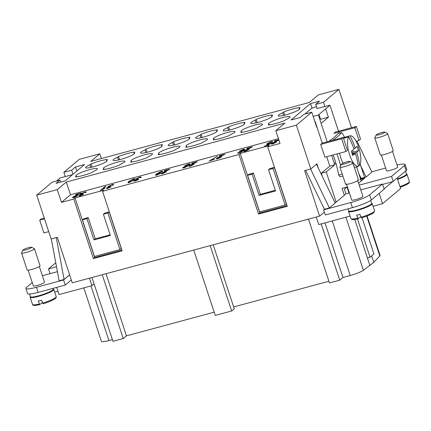 <?xml version="1.0" encoding="UTF-8"?>
<svg xmlns="http://www.w3.org/2000/svg" width="431" height="431" viewBox="0 0 431 431"><rect width="100%" height="100%" fill="white"/><g stroke="black" fill="none" stroke-linecap="round" stroke-linejoin="round"><path stroke-width="0.65" d="M23.021 250.028L21.577 252.808A6.788 1.002 -18.2 0 0 21.55 252.975A6.788 1.002 -18.2 0 0 26.07 252.48A6.788 1.002 -18.2 0 0 34.453 248.73A6.788 1.002 -18.2 0 0 34.335 248.612L31.522 247.232A4.526 0.668 -18.2 0 0 28.591 247.642A4.526 0.668 -18.2 0 0 23.021 250.028A4.526 0.668 -18.2 0 0 26.011 249.808A4.526 0.668 -18.2 0 0 31.522 247.232M21.55 252.975L27.142 269.989A6.788 1.002 -18.2 0 0 31.662 269.494A6.788 1.002 -18.2 0 0 40.045 265.744L34.453 248.73M29.556 294.001L30.45 296.711A11.998 1.772 -18.2 0 0 38.429 295.838A11.998 1.772 -18.2 0 0 53.245 289.217L52.97 288.377M39.345 266.503L44.501 282.192A5.883 0.867 161.8 0 1 37.233 285.441A5.883 0.867 161.8 0 1 33.316 285.866L28.16 270.178M42.297 302.503L39.754 304.642L38.235 301.037A12.451 1.843 -18.2 0 0 39.841 300.622A12.451 1.843 -18.2 0 0 41.521 300.148L42.998 303.78C47.895 302.422 52.038 300.66 55.421 298.489C56.219 297.697 56.477 297.11 56.192 296.727L53.816 289.497A12.451 1.843 -18.2 0 0 53.228 289.174M30.434 296.668A12.451 1.843 -18.2 0 0 30.159 297.277A12.451 1.843 -18.2 0 0 38.44 296.372A12.451 1.843 -18.2 0 0 53.816 289.497M349.924 161.399L352.736 162.778A6.788 1.002 161.8 0 1 352.854 162.896A6.788 1.002 161.8 0 1 344.471 166.646A6.788 1.002 161.8 0 1 339.951 167.136A6.788 1.002 161.8 0 1 339.978 166.969L341.422 164.195A4.526 0.668 161.8 0 1 346.993 161.808A4.526 0.668 161.8 0 1 349.924 161.399A4.526 0.668 161.8 0 1 344.417 163.974A4.526 0.668 161.8 0 1 341.422 164.195M352.854 162.896L358.447 179.91A6.788 1.002 161.8 0 1 350.064 183.66A6.788 1.002 161.8 0 1 345.543 184.15L339.951 167.136M370.682 200.453L371.646 203.378A11.998 1.772 161.8 0 1 356.83 210.005A11.998 1.772 161.8 0 1 348.851 210.872L348.167 208.798M360.699 216.669L358.156 218.808L356.636 215.198A12.451 1.843 -18.2 0 0 358.242 214.789A12.451 1.843 -18.2 0 0 359.923 214.315L361.399 217.946C367.374 216.114 371.517 214.347 373.822 212.65L374.593 210.894A12.451 1.843 161.8 0 1 374.065 211.74A12.451 1.843 161.8 0 1 360.903 217.294M371.63 203.34A12.451 1.843 161.8 0 1 372.217 203.664A12.451 1.843 161.8 0 1 356.841 210.538A12.451 1.843 161.8 0 1 348.56 211.443A12.451 1.843 161.8 0 1 348.835 210.834M358.156 218.808L358.107 218.835C353.097 219.966 352.246 219.605 352.116 219.573L350.936 218.673L348.56 211.443M357.59 180.196L362.902 196.358A5.883 0.867 161.8 0 1 355.634 199.607A5.883 0.867 161.8 0 1 351.718 200.032L346.405 183.87M376.22 134.903L374.776 137.683A6.788 1.002 -18.2 0 0 374.754 137.85A6.788 1.002 -18.2 0 0 379.269 137.354A6.788 1.002 -18.2 0 0 387.652 133.605A6.788 1.002 -18.2 0 0 387.534 133.486L384.727 132.107A4.526 0.668 -18.2 0 0 381.791 132.516A4.526 0.668 -18.2 0 0 376.22 134.903A4.526 0.668 -18.2 0 0 379.215 134.682A4.526 0.668 -18.2 0 0 384.727 132.107M374.754 137.85L380.347 154.864A6.788 1.002 -18.2 0 0 384.861 154.368A6.788 1.002 -18.2 0 0 393.25 150.618L387.652 133.605M397.447 178.892A11.998 1.772 -18.2 0 0 406.444 174.092L405.496 171.204M392.544 151.378L397.7 167.066A5.883 0.867 161.8 0 1 390.438 170.315A5.883 0.867 161.8 0 1 386.521 170.741L381.365 155.052M397.608 179.382A12.451 1.843 -18.2 0 0 407.015 174.372A12.451 1.843 -18.2 0 0 406.433 174.049M342.241 174.108L338.701 175.061A24.901 8.501 74.9 0 0 340.156 176.775L342.877 176.037M340.156 176.775A24.901 8.501 74.9 0 1 338.701 175.061A113.375 105.234 -130.1 0 0 333.163 154.961M328.643 141.406A113.375 16.755 -18.2 0 0 334.273 137.263A113.375 16.755 -18.2 0 0 337.85 133.637L341.627 132.619A117.491 17.364 161.8 0 1 338.006 136.255A117.491 17.364 161.8 0 1 332.414 140.387M344.471 137.322A117.491 109.048 -130.1 0 0 343.076 134.332A24.901 8.501 74.9 0 0 341.627 132.619M348.679 136.923A15.845 5.409 74.9 0 0 349.622 154.804A15.845 5.409 74.9 0 0 358.296 166.414A15.845 5.409 74.9 0 0 358.371 166.393A90.515 84.018 -130.1 0 0 355.44 153.458A90.515 13.377 161.8 0 1 352.687 155.489A89.971 83.512 -130.1 0 0 351.292 151.238A90.515 13.377 -18.2 0 0 354.045 149.207A90.515 84.018 -130.1 0 0 348.679 136.923L343.992 138.189A15.845 5.409 -105.1 0 1 344.584 137.494A15.845 5.409 -105.1 0 1 345.279 137.101L349.972 135.84A90.515 84.018 49.9 0 1 355.333 148.119L353.803 148.533M355.333 148.119A90.515 13.377 -18.2 0 0 357.089 146.357A89.971 83.512 49.9 0 1 358.49 150.608A90.515 13.377 161.8 0 1 356.728 152.375A90.515 84.018 49.9 0 1 359.659 165.31A15.845 5.409 74.9 0 0 358.716 147.429A15.845 5.409 74.9 0 0 350.047 135.819A15.845 5.409 74.9 0 0 349.972 135.84M359.659 165.31L358.258 165.687M269.181 124.187A11.319 1.676 161.8 0 1 268.578 123.88A11.319 1.676 161.8 0 1 273.044 120.933A11.319 1.676 161.8 0 1 284.007 117.259A11.319 1.676 161.8 0 1 290.079 116.806A11.319 1.676 161.8 0 1 285.613 119.753L284.665 120.556A13.582 2.01 161.8 0 1 268.233 124.985L269.181 124.187L269.407 124.877M283.663 111.995A13.582 2.01 161.8 0 1 300.095 107.567L299.146 108.364A11.319 1.676 161.8 0 1 299.75 108.671A11.319 1.676 161.8 0 1 291.07 113.267A11.319 1.676 161.8 0 1 278.846 116.047A11.319 1.676 161.8 0 1 278.243 115.74A11.319 1.676 161.8 0 1 282.714 112.793L283.663 111.995L284.713 115.196M299.146 108.364L299.448 109.275M241.651 131.606A11.319 1.676 161.8 0 1 241.053 131.299A11.319 1.676 161.8 0 1 245.519 128.352A11.319 1.676 161.8 0 1 256.477 124.678A11.319 1.676 161.8 0 1 262.554 124.23A11.319 1.676 161.8 0 1 258.088 127.177L257.14 127.975A13.582 2.01 161.8 0 1 240.703 132.403L241.651 131.606L241.883 132.301M214.126 139.024A11.319 1.676 161.8 0 1 213.523 138.717A11.319 1.676 161.8 0 1 217.994 135.77A11.319 1.676 161.8 0 1 228.953 132.101A11.319 1.676 161.8 0 1 235.03 131.649A11.319 1.676 161.8 0 1 230.558 134.596L229.61 135.393A13.582 2.01 161.8 0 1 213.178 139.827L214.126 139.024L214.352 139.719M186.601 146.448A11.319 1.676 161.8 0 1 185.998 146.141A11.319 1.676 161.8 0 1 190.464 143.194A11.319 1.676 161.8 0 1 201.428 139.52A11.319 1.676 161.8 0 1 207.5 139.068A11.319 1.676 161.8 0 1 203.033 142.014L202.085 142.817A13.582 2.01 161.8 0 1 185.653 147.246L186.601 146.448L186.828 147.138M159.071 153.867A11.319 1.676 161.8 0 1 158.473 153.56A11.319 1.676 161.8 0 1 162.94 150.613A11.319 1.676 161.8 0 1 173.903 146.939A11.319 1.676 161.8 0 1 179.975 146.492A11.319 1.676 161.8 0 1 175.509 149.438L174.56 150.236A13.582 2.01 161.8 0 1 158.123 154.664L159.071 153.867L159.303 154.562M131.547 161.286A11.319 1.676 161.8 0 1 130.943 160.978A11.319 1.676 161.8 0 1 135.415 158.032A11.319 1.676 161.8 0 1 146.373 154.363A11.319 1.676 161.8 0 1 152.45 153.91A11.319 1.676 161.8 0 1 147.978 156.857L147.03 157.654A13.582 2.01 161.8 0 1 130.598 162.088L131.547 161.286L131.773 161.981M104.022 168.71A11.319 1.676 161.8 0 1 103.418 168.402A11.319 1.676 161.8 0 1 107.89 165.456A11.319 1.676 161.8 0 1 118.848 161.781A11.319 1.676 161.8 0 1 124.925 161.334A11.319 1.676 161.8 0 1 120.454 164.281L119.506 165.078A13.582 2.01 161.8 0 1 103.074 169.507L104.022 168.71L104.248 169.399M76.497 176.128A11.319 1.676 161.8 0 1 75.894 175.821A11.319 1.676 161.8 0 1 80.36 172.874A11.319 1.676 161.8 0 1 91.324 169.2A11.319 1.676 161.8 0 1 97.395 168.753A11.319 1.676 161.8 0 1 92.929 171.7L91.981 172.497A13.582 2.01 161.8 0 1 75.544 176.925L76.497 176.128L76.723 176.823M256.133 119.414A13.582 2.01 161.8 0 1 272.57 114.985L271.622 115.783A11.319 1.676 161.8 0 1 272.22 116.09A11.319 1.676 161.8 0 1 263.546 120.685A11.319 1.676 161.8 0 1 251.321 123.471A11.319 1.676 161.8 0 1 250.718 123.164A11.319 1.676 161.8 0 1 255.184 120.217L256.133 119.414L257.188 122.614M271.622 115.783L271.918 116.699M228.608 126.838A13.582 2.01 161.8 0 1 245.04 122.409L244.091 123.207A11.319 1.676 161.8 0 1 244.695 123.514A11.319 1.676 161.8 0 1 236.021 128.109A11.319 1.676 161.8 0 1 223.791 130.889A11.319 1.676 161.8 0 1 223.193 130.582A11.319 1.676 161.8 0 1 227.66 127.635L228.608 126.838L229.658 130.038M244.091 123.207L244.393 124.117M201.083 134.256A13.582 2.01 161.8 0 1 217.515 129.828L216.567 130.625A11.319 1.676 161.8 0 1 217.17 130.932A11.319 1.676 161.8 0 1 208.491 135.528A11.319 1.676 161.8 0 1 196.267 138.313A11.319 1.676 161.8 0 1 195.663 138.001A11.319 1.676 161.8 0 1 200.135 135.054L201.083 134.256L202.134 137.457M216.567 130.625L216.868 131.536M173.558 141.68A13.582 2.01 161.8 0 1 189.99 137.247L189.042 138.044A11.319 1.676 161.8 0 1 189.64 138.356A11.319 1.676 161.8 0 1 180.966 142.947A11.319 1.676 161.8 0 1 168.742 145.732A11.319 1.676 161.8 0 1 168.138 145.425A11.319 1.676 161.8 0 1 172.605 142.478L173.558 141.68L174.609 144.875M189.042 138.044L189.338 138.96M146.028 149.099A13.582 2.01 161.8 0 1 162.465 144.671L161.512 145.468A11.319 1.676 161.8 0 1 162.115 145.775A11.319 1.676 161.8 0 1 153.441 150.371A11.319 1.676 161.8 0 1 141.212 153.15A11.319 1.676 161.8 0 1 140.614 152.843A11.319 1.676 161.8 0 1 145.08 149.896L146.028 149.099L147.079 152.299M161.512 145.468L161.814 146.378M118.503 156.518A13.582 2.01 161.8 0 1 134.935 152.089L133.987 152.886A11.319 1.676 161.8 0 1 134.591 153.194A11.319 1.676 161.8 0 1 125.911 157.789A11.319 1.676 161.8 0 1 113.687 160.574A11.319 1.676 161.8 0 1 113.084 160.267A11.319 1.676 161.8 0 1 117.555 157.32L118.503 156.518L119.554 159.718M133.987 152.886L134.289 153.797M90.979 163.942A13.582 2.01 161.8 0 1 107.411 159.508L106.462 160.31A11.319 1.676 161.8 0 1 107.066 160.618A11.319 1.676 161.8 0 1 98.387 165.213A11.319 1.676 161.8 0 1 86.162 167.993A11.319 1.676 161.8 0 1 85.559 167.686A11.319 1.676 161.8 0 1 90.031 164.739L90.979 163.942L92.029 167.136M106.462 160.31L106.764 161.221M85.995 192.42C86.335 191.924 85.925 191.795 84.762 192.027L80.462 194.316M84.945 192.7L84.287 192.366L81.723 193.6L82.391 193.918L83.135 193.686L80.026 195.227L80.619 195.469L83.722 194.225L80.182 195.846C79.078 196.057 78.701 195.933 79.04 195.485L81.039 194.424L80.683 193.885L84.745 191.984C85.909 191.752 86.324 191.881 85.984 192.377L85.009 192.679M86.125 192.064L85.984 192.377M80.452 194.295L80.699 193.928M81.039 194.424L78.9 195.803M83.625 194.289L80.629 195.512L80.042 195.27M83.145 193.729L82.407 193.961L81.739 193.643M81.588 193.907L81.723 193.6M113.525 185.001C113.865 184.506 113.45 184.371 112.286 184.608L107.987 186.898M112.475 185.276L111.812 184.947L109.248 186.176L109.916 186.499L110.659 186.262L107.556 187.808L108.143 188.051L111.246 186.806L107.712 188.428C106.608 188.633 106.225 188.514 106.57 188.067L108.569 187.006L108.208 186.467L112.27 184.565C113.439 184.328 113.849 184.463 113.509 184.958L112.534 185.26M113.655 184.64L113.509 184.958M107.976 186.876L108.224 186.51M108.569 187.006L106.425 188.385M111.155 186.871L108.159 188.094L107.567 187.846M110.675 186.305L109.932 186.542L109.264 186.219M109.248 186.176L109.113 186.461M141.05 177.577C141.39 177.082 140.98 176.952 139.811 177.184L135.512 179.479M140 177.858L139.342 177.529L136.778 178.757L137.446 179.08L138.184 178.843L135.081 180.384L135.668 180.632L138.777 179.382L135.237 181.004C134.133 181.214 133.75 181.095 134.095 180.643L136.094 179.582L135.738 179.043L139.8 177.141C140.964 176.909 141.373 177.039 141.034 177.534L140.059 177.836M141.179 177.222L141.034 177.534M135.506 179.458L135.749 179.086M136.094 179.582L133.949 180.961M138.68 179.447L135.684 180.67L135.097 180.427M138.2 178.887L137.457 179.124L136.789 178.8M136.778 178.757L136.638 179.043M162.39 172.976L163.101 173.235L166.49 171.834L162.622 173.623C161.383 173.871 160.973 173.741 161.41 173.235L168.009 169.884L164.141 170.929L164.674 170.482L169.9 169.071L162.282 173.214M168.009 169.884L161.42 173.278M166.398 171.904L163.112 173.278L162.406 173.02M169.819 169.141L164.233 170.902M189.915 165.558L190.626 165.811L194.015 164.416L190.146 166.204C188.907 166.452 188.503 166.323 188.934 165.816L195.534 162.465L191.666 163.511L192.199 163.058L197.425 161.652L189.807 165.795M195.534 162.465L188.756 166.177M188.746 166.156L188.945 165.86M193.923 164.48L190.642 165.854L189.931 165.601M197.344 161.717L191.763 163.484M217.445 158.139L218.156 158.392L221.539 156.997L217.677 158.78C216.432 159.034 216.028 158.899 216.459 158.392L223.064 155.047L219.19 156.087L219.724 155.639L224.955 154.228L217.337 158.371M223.064 155.047L216.475 158.436M221.448 157.062L218.167 158.436L217.456 158.177M224.869 154.298L219.287 156.06M244.97 150.715L245.681 150.974L249.07 149.573L245.201 151.362C243.957 151.61 243.553 151.48 243.984 150.974L250.589 147.623L246.721 148.668L247.254 148.221L252.48 146.809L244.862 150.952M250.589 147.623L243.806 151.335M243.801 151.313L244 151.017M248.978 149.643L245.692 151.012L244.986 150.758M252.399 146.879L246.812 148.641M278.922 140.07L272.494 143.297L273.206 143.55L276.594 142.155L272.726 143.943C271.487 144.191 271.083 144.062 271.514 143.555L278.114 140.204L274.245 141.244L274.779 140.797L278.803 139.714M278.114 140.204L271.331 143.916M271.325 143.895L271.525 143.593M276.503 142.219L273.222 143.593L272.511 143.34M278.819 139.757L274.342 141.223M272.57 142.117C272.915 141.621 272.494 141.492 271.293 141.74L268.675 142.758L266.724 144.261M271.487 142.392L270.83 142.079L268.055 143.458L268.712 143.868L271.428 142.925L268.341 145.08L264.429 146.136L268.104 144.843L269.731 143.712L267.958 144.347C266.794 144.568 266.466 144.38 266.978 143.776L271.282 141.697C272.478 141.449 272.904 141.578 272.554 142.074L271.552 142.37M272.699 141.761L272.554 142.074M266.719 144.24L266.988 143.819M269.731 143.712L268.12 144.886L264.526 146.109M271.331 142.99L268.723 143.911L268.071 143.501M268.055 143.458L267.861 143.83M240.617 150.828L241.134 151.265L243.677 150.02L243.159 149.541L240.412 151.211M240.627 150.866L241.144 151.308L243.881 149.659M243.687 150.063L243.892 149.681M237.653 153.005L238.785 152.423L238.672 152.725L240.379 152.321L242.965 150.705L240.444 151.728L239.313 151.61L239.582 151.125L243.59 149.164L244.792 149.282L244.145 150.263L241.398 152.095L238.887 153.064C237.847 153.28 237.476 153.167 237.777 152.719L237.659 153.021M244.797 149.304L243.607 149.207L239.318 151.626M242.965 150.705L240.39 152.358L238.65 152.698M238.785 152.423L238.672 152.725M238.736 152.482L237.788 152.763M214.627 159.303L209.067 161.059L217.52 156.232L210.84 160.278M217.434 156.302L209.164 161.032M183.935 167.206L184.495 167.465L186.467 166.544L185.901 166.28L183.832 167.433M183.945 167.25L184.511 167.508L186.596 166.344M185.691 165.547L186.386 165.892L188.87 164.701L188.18 164.356L185.545 165.849M185.702 165.59L186.402 165.93L188.88 164.744M187.485 166.258L187.21 165.806L187.485 166.258L184.053 167.848C182.922 168.068 182.55 167.945 182.938 167.476L185.007 166.398L184.683 165.822L188.649 163.974C189.931 163.721 190.335 163.877 189.861 164.437L187.21 165.806L187.501 166.301M189.877 164.48C190.346 163.92 189.942 163.764 188.659 164.017L184.7 165.865M190.076 164.049L189.861 164.437M185.007 166.398L182.776 167.81M182.766 167.788L182.954 167.519M156.501 174.463L156.976 174.932L159.659 173.585L159.831 173.246L159.648 173.542L159.039 173.154L156.275 174.824M156.491 174.42L156.965 174.889L159.659 173.585M162.46 171.721C162.762 171.274 162.395 171.161 161.366 171.376L156.114 174.178L155.446 175.137M161.463 171.969L160.876 171.721L157.288 173.688L159.766 172.68L160.908 172.793L160.628 173.289L156.625 175.239L155.44 175.115L156.097 174.135L161.35 171.333C162.379 171.118 162.746 171.231 162.444 171.678L161.528 171.953M162.573 171.393L162.444 171.678M160.914 172.815L159.782 172.718L157.288 173.688M130.868 181.737L132.883 180.325C133.863 179.388 133.955 179.01 133.152 179.194L129.736 181.171C128.756 182.108 128.67 182.48 129.467 182.297L132.899 180.363C133.879 179.431 133.966 179.054 133.163 179.237M128.955 182.265L130.879 181.78M128.944 182.227L129.483 182.34M133.152 179.194L133.685 179.291M134.968 178.784L133.621 178.854L128.756 181.483L127.926 182.615M134.941 178.72L133.879 180.056L129.004 182.685L127.915 182.593L128.74 181.44L133.605 178.811L134.941 178.72M104.938 186.585L105.902 186.321L102.379 189.29L104.986 188.207L100.412 190.394L104.938 186.585L100.509 190.367M104.997 188.25L102.379 189.29M105.821 186.391L104.954 186.623M73.685 196.892L74.396 197.145L77.785 195.749L73.916 197.538C72.672 197.786 72.268 197.657 72.699 197.15L79.304 193.799L75.436 194.844L75.969 194.392L81.195 192.986L73.577 197.129M79.304 193.799L72.521 197.511M72.516 197.49L72.715 197.193M77.693 195.814L74.407 197.188L73.701 196.935M81.114 193.05L75.527 194.817M103.839 190.206L102.551 191.294L122.129 250.842L93.371 258.595L94.658 257.512L75.08 197.958L103.839 190.206M238.946 154.524L240.239 153.436L268.998 145.683L267.705 146.772L287.288 206.32L258.53 214.072L238.946 154.524L102.551 191.294M278.474 138.707L70.49 194.774L61.466 202.371L57.269 189.608L66.293 182.011L284.859 123.094L275.835 130.685L280.031 143.448L267.705 146.772M93.371 258.595L73.793 199.047L61.466 202.371M73.793 199.047L75.08 197.958M324.371 212.106L319.587 216.136L304.62 170.622L310.783 168.957L316.904 163.807L318.304 168.058M65.27 176.597L63.858 172.308L71.665 170.207L75.533 166.948L84.568 164.513L65.108 180.896L56.068 183.331L59.936 180.077L52.129 182.184L36.727 195.146L51.133 238.957L57.296 237.298L72.257 282.806L319.587 216.136M119.926 249.581L121.213 248.498L109.188 211.917L104.668 213.135L103.381 214.223L110.374 235.488L93.936 239.922L86.943 218.652L82.429 219.869L94.454 256.45L119.926 249.581L107.901 213.006L103.381 214.223M82.429 219.869L83.716 218.786L88.236 217.569L95.229 238.833L110.147 234.814M86.943 218.652L88.236 217.569M93.936 239.922L95.229 238.833M107.901 213.006L109.188 211.917M121.903 250.163L94.658 257.512M36.727 195.146L57.269 189.608M275.835 130.685L296.377 125.146L310.783 168.957M258.53 214.072L259.818 212.989L287.062 205.641M240.239 153.436L259.818 212.989M253.39 173.041L248.876 174.264L247.583 175.347L259.613 211.928L285.085 205.059L286.373 203.976L274.348 167.395L269.828 168.613L268.54 169.701L275.528 190.965L259.096 195.394L260.383 194.311L253.39 173.041L252.103 174.129L247.583 175.347M275.307 190.286L260.383 194.311M285.085 205.059L273.055 168.478L274.348 167.395M273.055 168.478L268.54 169.701M259.096 195.394L252.103 174.129M90.031 164.739L90.903 167.406M117.555 157.32L118.433 159.987M145.08 149.896L145.958 152.563M172.605 142.478L173.483 145.145M200.135 135.054L201.013 137.726M227.66 127.635L228.538 130.302M255.184 120.217L256.062 122.883M282.714 112.793L283.587 115.465M56.725 287.364L59.09 294.545L91.954 285.683L94.082 283.894L112.96 341.314L123.234 338.545L126.455 335.835L214.18 312.184M54.672 292.121L57.996 291.227M397.21 178.181L400.614 188.536L382.572 203.723L373.079 206.287M350.091 216.093L318.741 224.546L316.268 217.03M384.113 188.853L392.609 181.699L382.647 184.387M379.167 193.368L382.572 203.723M359.217 185.147L391.547 176.43L404.434 165.579A15.845 2.344 -18.2 0 0 405.108 164.507L406.789 169.615A15.845 2.344 161.8 0 1 406.115 170.687L392.609 181.699M354.767 219.492L367.406 257.937L370.073 257.215L373.941 253.961L362.04 217.757M357.504 218.975L370.073 257.215M361.108 178.31L359.847 179.371L364.777 178.041L358.592 183.25M364.777 178.041L360.208 164.136M339.197 133.276L329.979 105.234L318.38 115.002L327.188 141.799L343.211 137.478L341.664 138.777L345.861 151.54L347.408 150.236L343.211 137.478M331.654 155.37L334.742 164.766L326.235 171.926L336.164 202.128L334.892 202.468M349.396 192.953L345.958 193.88L336.164 202.128M345.958 193.88L344.423 189.204L346.998 187.032L348.986 193.066M91.975 277.494L94.082 283.894M89.481 278.167L91.954 285.683M69.644 274.849L63.567 279.961L36.452 287.272A15.845 2.344 161.8 0 1 25.908 288.425L27.589 293.527A15.845 2.344 -18.2 0 0 38.133 292.38L65.248 285.069L71.32 279.956M72.543 174.636L60.06 178.003L56.488 181.009M83.824 287.876L101.414 341.379A11.319 1.676 -18.2 0 0 108.941 340.555L112.405 339.623M193.751 250.055L215.236 315.406L231.668 310.972L234.248 308.801L213.21 244.813M210.183 245.627L231.668 310.972M106.026 273.707L126.455 335.835M308.488 219.126L329.473 282.946L339.747 280.177L342.968 277.467L350.209 275.517A11.319 1.676 -18.2 0 0 363.381 270.28L373.79 262.339L379.803 255.949A11.319 1.676 -18.2 0 0 380.04 255.405L367.088 216.017M102.249 274.725L123.234 338.545M233.634 306.942L328.918 281.254M321.235 223.872L339.747 280.177M325.012 222.854L342.968 277.467M367.406 257.937L369.922 265.593M371.662 255.879L373.79 262.339M345.506 137.78L345.279 137.101M358.49 150.608L353.081 152.068L352.52 150.365M351.911 153.048L353.081 152.068M356.728 152.375L352.1 153.619M355.44 153.458L352.321 154.298M339.515 153.247A15.845 5.409 74.9 0 0 343.092 163.171M336.902 153.953A117.491 109.048 49.9 0 1 340.619 165.736M356.362 126.412L335.41 132.058L333.858 133.362L354.815 127.716L359.007 140.474L360.553 139.17L356.362 126.412L354.815 127.716M356.119 141.255L359.007 140.474M333.939 162.32A7.332 2.505 74.9 0 0 335.981 163.613L336.018 163.608M327.188 141.799L322.259 143.124L320.712 144.428L341.664 138.777M320.712 144.428L324.909 157.186L345.861 151.54M329.979 105.234L317.044 108.488M322.372 176.489L321.305 173.257L329.812 166.097L326.725 156.701M329.812 166.097L334.742 164.766M313.17 116.402L318.38 115.002M322.259 143.124L315.126 121.434L314.845 121.51M360.074 164.497L366.108 177.022L361.13 178.364L358.716 173.359M356.911 141.039L371.91 172.136L366.108 177.022M305.627 170.347L324.398 209.277L329.376 207.936L310.606 169.006M316.44 164.195L335.178 203.055L329.376 207.936M316.446 106.672L316.386 106.689A4.526 0.668 -18.2 0 0 310.988 108.881L304.841 114.053M344.337 195.248L342.069 188.363L346.998 187.032M382.523 184.026L384.204 189.128L371.317 199.979A15.845 2.344 161.8 0 1 352.423 207.65L325.308 214.961L323.633 209.854L350.748 202.543A15.845 2.344 -18.2 0 0 369.636 194.871L382.523 184.026L360.774 189.888M324.376 209.229L323.633 209.854M321.305 173.257L326.235 171.926M405.108 164.507A15.845 2.344 -18.2 0 0 397.037 165.035M385.643 168.068L371.754 171.813M393.228 181.532L391.547 176.43M39.754 304.642L39.706 304.669C31.134 306.333 33.322 304.846 32.535 304.507A12.451 1.843 -18.2 0 0 39.216 304.011M44.264 218.07L41.247 218.883L39.7 220.182L43.892 232.945L48.725 231.641M44.533 218.883L39.7 220.182M56.289 237.567L64.09 279.455L59.112 280.796L51.311 238.909M69.623 274.795L64.09 279.455M56.499 266.751L48.493 268.912L55.761 262.797M50.055 273.653L48.493 268.912M42.373 275.721L57.415 271.67M65.248 285.069L63.567 279.961M25.908 288.425A15.845 2.344 161.8 0 1 26.582 287.353L32.239 282.591M361.237 181.02L360.623 179.161M360.51 178.811L356.588 166.878M361.641 178.887L362.105 180.293M316.914 126.87L316.677 127.07L311.78 112.184L303.974 114.29L300.111 117.544L291.07 119.98L310.535 103.596L319.57 101.161L315.702 104.415L323.509 102.314L338.911 89.346L318.369 94.885L309.35 102.481L90.779 161.404L99.803 153.808L79.261 159.346L63.858 172.308M338.911 89.346L351.529 127.716M99.803 153.808L101.36 158.549M323.509 102.314L324.92 106.602M325.664 108.865L328.406 117.2L321.122 123.331M296.377 125.146L311.78 112.184M310.535 103.596L312.06 108.246M319.193 117.469L319.931 117.27M315.702 104.415L317.114 108.704M319.01 114.468L320.599 119.306L328.406 117.2M59.936 180.077L60.604 182.108M75.533 166.948L76.863 170.999M71.665 170.207L72.995 174.253M66.293 182.011L70.49 194.774M42.502 303.128A12.451 1.843 -18.2 0 0 55.664 297.573A12.451 1.843 -18.2 0 0 56.192 296.727M357.617 218.178A12.451 1.843 161.8 0 1 350.936 218.673M373.521 212.812A11.545 1.708 161.8 0 1 361.442 217.924M399.984 186.612A12.451 1.843 -18.2 0 0 408.863 182.448A12.451 1.843 -18.2 0 0 409.391 181.602L407.015 174.372M90.989 285.942L108.941 340.555M366.716 216.157L379.803 255.949M332.253 220.904L350.209 275.517M345.937 217.213L363.381 270.28M406.115 170.687L404.434 165.579M352.423 207.65L350.748 202.543M371.317 199.979L369.636 194.871M38.133 292.38L36.452 287.272M32.535 304.507L30.159 297.277M409.391 181.602C409.676 181.984 409.423 182.572 408.626 183.364L406.191 184.856L400.227 187.345M343.27 137.645L350.047 135.819M354.357 167.476L358.296 166.414M372.217 203.664L374.593 210.894"/></g></svg>
